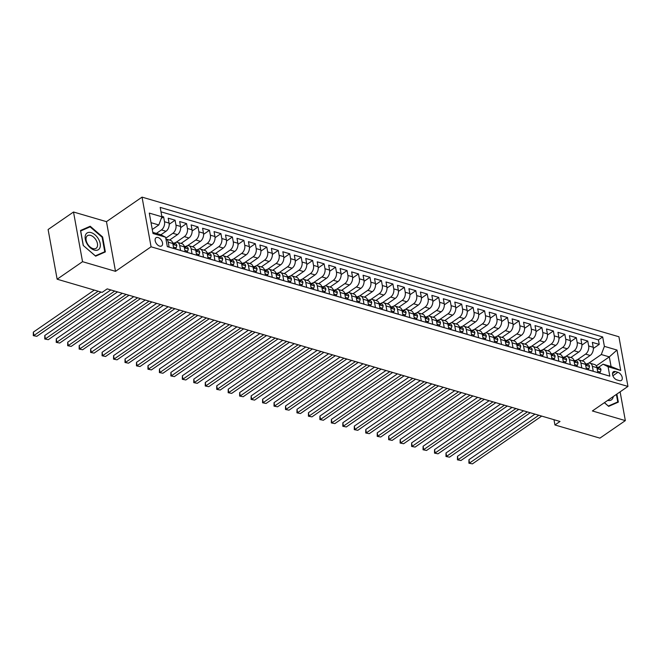 <?xml version="1.0" encoding="UTF-8"?>
<svg xmlns="http://www.w3.org/2000/svg" width="661" height="661" viewBox="0 0 661 661"><rect width="100%" height="100%" fill="white"/><g stroke="black" fill="none" stroke-linecap="round" stroke-linejoin="round"><path stroke-width="0.99" d="M159.631 246.132A4.966 3.008 55.4 0 0 161.664 245.917A4.966 3.008 55.4 0 0 162.085 241.496A4.966 3.008 55.4 0 0 158.07 237.539A4.966 3.008 55.4 0 0 156.029 237.745A4.966 3.008 55.4 0 0 155.616 242.166A4.966 3.008 55.4 0 0 159.631 246.132M73.511 212.007L82.542 261.682L115.501 271.332L106.471 221.658L73.511 212.007L48.104 229.524L57.135 279.206L102.124 292.377L107.206 288.874L560.016 421.462L554.934 424.965L599.924 438.136L625.339 420.611L620.109 391.841M106.471 221.658L142.041 197.127L618.919 336.755L627.95 386.429L151.072 246.801L142.041 197.127M167.299 246.528L169.109 247.057L168.216 242.157L172.802 243.504A6.205 3.958 -73.7 0 0 170.48 240.348L165.936 239.018A6.205 3.958 106.3 0 1 168.216 242.157M172.802 243.504L173.694 248.404L180.569 250.412L179.676 245.512L184.262 246.859A6.205 3.958 -73.7 0 0 181.94 243.702L177.355 242.364A6.205 3.958 106.3 0 1 179.676 245.512M184.262 246.859L185.154 251.758L192.029 253.774L191.145 248.875L195.73 250.213A6.205 3.958 -73.7 0 0 193.409 247.065L188.823 245.718A6.205 3.958 106.3 0 1 191.145 248.875M195.73 250.213L196.614 255.113L203.497 257.129L202.605 252.229L207.19 253.568A6.205 3.958 -73.7 0 0 204.869 250.42L200.283 249.073A6.205 3.958 106.3 0 1 202.605 252.229M207.19 253.568L208.083 258.468L214.957 260.484L214.065 255.584L218.651 256.931A6.205 3.958 -73.7 0 0 216.329 253.774L211.743 252.436A6.205 3.958 106.3 0 1 214.065 255.584M218.651 256.931L219.543 261.83L226.426 263.838L225.533 258.938L230.119 260.285A6.205 3.958 -73.7 0 0 227.797 257.129L223.211 255.79A6.205 3.958 106.3 0 1 225.533 258.938M230.119 260.285L231.011 265.185L237.886 267.201L236.993 262.293L241.579 263.64A6.205 3.958 -73.7 0 0 239.257 260.492L234.672 259.145A6.205 3.958 106.3 0 1 236.993 262.293M241.579 263.64L242.471 268.54L249.346 270.556L248.462 265.656L253.047 266.994A6.205 3.958 -73.7 0 0 250.726 263.846L246.14 262.5A6.205 3.958 106.3 0 1 248.462 265.656M253.047 266.994L253.931 271.894L260.814 273.91L259.922 269.01L264.507 270.349A6.205 3.958 -73.7 0 0 262.186 267.201L257.6 265.862A6.205 3.958 106.3 0 1 259.922 269.01M264.507 270.349L265.4 275.257L272.274 277.265L271.382 272.365L275.968 273.712A6.205 3.958 -73.7 0 0 273.646 270.556L269.068 269.217A6.205 3.958 106.3 0 1 271.382 272.365M275.968 273.712L276.86 278.611L283.743 280.628L282.85 275.72L287.436 277.066A6.205 3.958 -73.7 0 0 285.114 273.918L280.528 272.572A6.205 3.958 106.3 0 1 282.85 275.72M287.436 277.066L288.328 281.966L295.203 283.982L294.31 279.082L298.896 280.421A6.205 3.958 -73.7 0 0 296.574 277.273L291.988 275.926A6.205 3.958 106.3 0 1 294.31 279.082M298.896 280.421L299.788 285.321L306.671 287.337L305.779 282.437L310.364 283.776A6.205 3.958 -73.7 0 0 308.043 280.628L303.457 279.281A6.205 3.958 106.3 0 1 305.779 282.437M310.364 283.776L311.248 288.683L318.131 290.691L317.239 285.792L321.824 287.138A6.205 3.958 -73.7 0 0 319.503 283.982L314.917 282.644A6.205 3.958 106.3 0 1 317.239 285.792M321.824 287.138L322.717 292.038L329.591 294.054L328.707 289.146L333.293 290.493A6.205 3.958 -73.7 0 0 330.971 287.337L326.385 285.998A6.205 3.958 106.3 0 1 328.707 289.146M333.293 290.493L334.177 295.393L341.059 297.409L340.167 292.509L344.753 293.848A6.205 3.958 -73.7 0 0 342.431 290.7L337.845 289.353A6.205 3.958 106.3 0 1 340.167 292.509M344.753 293.848L345.645 298.747L352.52 300.763L351.627 295.864L356.213 297.202A6.205 3.958 -73.7 0 0 353.891 294.054L349.305 292.707A6.205 3.958 106.3 0 1 351.627 295.864M356.213 297.202L357.105 302.102L363.988 304.118L363.096 299.218L367.681 300.565A6.205 3.958 -73.7 0 0 365.359 297.409L360.774 296.07A6.205 3.958 106.3 0 1 363.096 299.218M367.681 300.565L368.574 305.465L375.448 307.472L374.556 302.573L379.141 303.92A6.205 3.958 -73.7 0 0 376.82 300.763L372.234 299.425A6.205 3.958 106.3 0 1 374.556 302.573M379.141 303.92L380.034 308.819L386.908 310.835L386.024 305.936L390.61 307.274A6.205 3.958 -73.7 0 0 388.288 304.126L383.702 302.779A6.205 3.958 106.3 0 1 386.024 305.936M390.61 307.274L391.494 312.174L398.376 314.19L397.484 309.29L402.07 310.629A6.205 3.958 -73.7 0 0 399.748 307.481L395.162 306.134A6.205 3.958 106.3 0 1 397.484 309.29M402.07 310.629L402.962 315.528L409.837 317.544L408.944 312.645L413.53 313.992A6.205 3.958 -73.7 0 0 411.208 310.835L406.622 309.497A6.205 3.958 106.3 0 1 408.944 312.645M413.53 313.992L414.422 318.891L421.305 320.899L420.413 315.999L424.998 317.346A6.205 3.958 -73.7 0 0 422.676 314.19L418.091 312.851A6.205 3.958 106.3 0 1 420.413 315.999M424.998 317.346L425.891 322.246L432.765 324.262L431.873 319.362L436.458 320.701A6.205 3.958 -73.7 0 0 434.137 317.553L429.551 316.206A6.205 3.958 106.3 0 1 431.873 319.362M436.458 320.701L437.351 325.6L444.225 327.616L443.341 322.717L447.927 324.055A6.205 3.958 -73.7 0 0 445.605 320.907L441.019 319.56A6.205 3.958 106.3 0 1 443.341 322.717M447.927 324.055L448.811 328.955L455.693 330.971L454.801 326.071L459.387 327.41A6.205 3.958 -73.7 0 0 457.065 324.262L452.479 322.923A6.205 3.958 106.3 0 1 454.801 326.071M459.387 327.41L460.279 332.318L467.153 334.326L466.261 329.426L470.847 330.773A6.205 3.958 -73.7 0 0 468.525 327.616L463.939 326.278A6.205 3.958 106.3 0 1 466.261 329.426M470.847 330.773L471.739 335.672L478.622 337.688L477.729 332.78L482.315 334.127A6.205 3.958 -73.7 0 0 479.993 330.979L475.408 329.632A6.205 3.958 106.3 0 1 477.729 332.78M482.315 334.127L483.208 339.027L490.082 341.043L489.19 336.143L493.775 337.482A6.205 3.958 -73.7 0 0 491.453 334.334L486.868 332.987A6.205 3.958 106.3 0 1 489.19 336.143M493.775 337.482L494.668 342.381L501.542 344.398L500.658 339.498L505.244 340.836A6.205 3.958 -73.7 0 0 502.922 337.688L498.336 336.35A6.205 3.958 106.3 0 1 500.658 339.498M505.244 340.836L506.128 345.744L513.01 347.752L512.118 342.852L516.704 344.199A6.205 3.958 -73.7 0 0 514.382 341.043L509.796 339.704A6.205 3.958 106.3 0 1 512.118 342.852M516.704 344.199L517.596 349.099L524.47 351.115L523.586 346.207L528.164 347.554A6.205 3.958 -73.7 0 0 525.842 344.398L521.265 343.059A6.205 3.958 106.3 0 1 523.586 346.207M528.164 347.554L529.056 352.453L535.939 354.47L535.046 349.57L539.632 350.908A6.205 3.958 -73.7 0 0 537.31 347.76L532.725 346.414A6.205 3.958 106.3 0 1 535.046 349.57M539.632 350.908L540.524 355.808L547.399 357.824L546.507 352.924L551.092 354.263A6.205 3.958 -73.7 0 0 548.77 351.115L544.185 349.768A6.205 3.958 106.3 0 1 546.507 352.924M551.092 354.263L551.985 359.171L558.867 361.179L557.975 356.279L562.561 357.626A6.205 3.958 -73.7 0 0 560.239 354.47L555.653 353.131A6.205 3.958 106.3 0 1 557.975 356.279M562.561 357.626L563.445 362.525L570.327 364.533L569.435 359.634L574.021 360.98A6.205 3.958 -73.7 0 0 571.699 357.824L567.113 356.486A6.205 3.958 106.3 0 1 569.435 359.634M574.021 360.98L574.913 365.88L581.787 367.896L580.903 362.996L585.489 364.335A6.205 3.958 -73.7 0 0 583.167 361.187L578.582 359.84A6.205 3.958 106.3 0 1 580.903 362.996M585.489 364.335L586.373 369.235L593.256 371.251L592.363 366.351A6.205 3.958 -73.7 0 0 590.042 363.195A6.205 3.958 -73.7 0 0 587.323 363.781L586.943 364.046M582.242 360.914L590.149 355.461A6.205 3.958 -73.7 0 0 593.239 347.281L592.347 342.381L599.23 344.398L593.355 348.446M577.342 359.782L585.563 354.114A6.205 3.958 -73.7 0 0 588.654 345.943L587.761 341.043L581.887 345.092M587.761 341.043L580.887 339.027L581.779 343.927A6.205 3.958 -73.7 0 1 578.689 352.098L570.774 357.56M559.313 354.197L567.221 348.744A6.205 3.958 -73.7 0 0 570.311 340.572L569.418 335.672L576.301 337.688L570.426 341.737M547.853 350.842L555.761 345.389A6.205 3.958 -73.7 0 0 558.851 337.217L557.958 332.318L564.833 334.326L558.966 338.382M536.385 347.488L544.3 342.034A6.205 3.958 -73.7 0 0 547.382 333.855L546.498 328.955L553.373 330.971L547.498 335.02M524.925 344.133L532.832 338.68A6.205 3.958 -73.7 0 0 535.922 330.5L535.03 325.6L541.913 327.616L536.038 331.665M513.457 340.779L521.372 335.317A6.205 3.958 -73.7 0 0 524.462 327.145L523.57 322.246L530.444 324.262L524.57 328.31M501.996 337.416L509.904 331.962A6.205 3.958 -73.7 0 0 512.994 323.791L512.101 318.891L518.984 320.899L513.11 324.956M490.536 334.061L498.444 328.608A6.205 3.958 -73.7 0 0 501.534 320.436L500.641 315.528L507.516 317.544L501.649 321.593M479.068 330.707L486.975 325.253A6.205 3.958 -73.7 0 0 490.065 317.073L489.181 312.174L496.056 314.19L490.181 318.238M467.608 327.352L475.515 321.89A6.205 3.958 -73.7 0 0 478.605 313.719L477.713 308.819L484.596 310.835L478.721 314.884M456.14 323.989L464.055 318.536A6.205 3.958 -73.7 0 0 467.145 310.364L466.253 305.465L473.127 307.472L467.253 311.529M444.679 320.635L452.587 315.181A6.205 3.958 -73.7 0 0 455.677 307.01L454.785 302.102L461.667 304.118L455.793 308.166M433.211 317.28L441.127 311.827A6.205 3.958 -73.7 0 0 444.217 303.647L443.324 298.747L450.199 300.763L444.332 304.812M421.751 313.925L429.658 308.464A6.205 3.958 -73.7 0 0 432.748 300.292L431.864 295.393L438.739 297.409L432.864 301.457M410.291 310.563L418.198 305.109A6.205 3.958 -73.7 0 0 421.288 296.938L420.396 292.038L427.279 294.046L421.404 298.103M398.823 307.208L406.738 301.755A6.205 3.958 -73.7 0 0 409.828 293.583L408.936 288.675L415.81 290.691L409.936 294.74M387.363 303.853L395.27 298.4A6.205 3.958 -73.7 0 0 398.36 290.22L397.468 285.321L404.35 287.337L398.476 291.385M375.894 300.499L383.81 295.037A6.205 3.958 -73.7 0 0 386.9 286.866L386.007 281.966L392.882 283.982L387.007 288.031M364.434 297.136L372.341 291.683A6.205 3.958 -73.7 0 0 375.431 283.511L374.539 278.611L381.422 280.628L375.547 284.676M352.974 293.781L360.881 288.328A6.205 3.958 -73.7 0 0 363.971 280.157L363.079 275.257L369.962 277.265L364.087 281.322M341.506 290.427L349.421 284.974A6.205 3.958 -73.7 0 0 352.503 276.794L351.619 271.894L358.493 273.91L352.619 277.959M330.046 287.072L337.953 281.611A6.205 3.958 -73.7 0 0 341.043 273.439L340.151 268.54L347.033 270.556L341.159 274.604M318.577 283.709L326.493 278.256A6.205 3.958 -73.7 0 0 329.583 270.085L328.691 265.185L335.565 267.201L329.69 271.25M307.117 280.355L315.024 274.902A6.205 3.958 -73.7 0 0 318.115 266.73L317.222 261.83L324.105 263.838L318.23 267.895M295.657 277L303.564 271.547A6.205 3.958 -73.7 0 0 306.654 263.367L305.762 258.468L312.636 260.484L306.77 264.532M284.189 273.646L292.104 268.192A6.205 3.958 -73.7 0 0 295.186 260.013L294.302 255.113L301.176 257.129L295.302 261.178M272.729 270.291L280.636 264.83A6.205 3.958 -73.7 0 0 283.726 256.658L282.834 251.758L289.716 253.774L283.842 257.823M261.26 266.928L269.176 261.475A6.205 3.958 -73.7 0 0 272.266 253.303L271.374 248.404L278.248 250.412L272.373 254.468M249.8 263.574L257.707 258.12A6.205 3.958 -73.7 0 0 260.798 249.949L259.905 245.041L266.788 247.057L260.913 251.106M238.34 260.219L246.247 254.766A6.205 3.958 -73.7 0 0 249.337 246.586L248.445 241.686L255.32 243.702L249.453 247.751M226.872 256.865L234.779 251.403A6.205 3.958 -73.7 0 0 237.869 243.231L236.985 238.332L243.859 240.348L237.985 244.396M215.412 253.502L223.319 248.049A6.205 3.958 -73.7 0 0 226.409 239.877L225.517 234.977L232.399 236.985L226.525 241.042M203.943 250.147L211.859 244.694A6.205 3.958 -73.7 0 0 214.949 236.522L214.057 231.614L220.931 233.63L215.056 237.679M192.483 246.793L200.39 241.339A6.205 3.958 -73.7 0 0 203.481 233.159L202.588 228.26L209.471 230.276L203.596 234.325M181.015 243.438L188.93 237.977A6.205 3.958 -73.7 0 0 192.021 229.805L191.128 224.905L198.003 226.921L192.136 230.97M169.555 240.075L177.462 234.622A6.205 3.958 -73.7 0 0 180.552 226.45L179.668 221.551L186.542 223.558L180.668 227.615M160.887 234.795L166.002 231.267A6.205 3.958 -73.7 0 0 169.092 223.096L168.2 218.196L175.082 220.204L169.208 224.261M177.355 242.364A6.205 3.958 106.3 0 0 174.636 242.951L174.264 243.207M188.823 245.718A6.205 3.958 106.3 0 0 186.096 246.305L185.724 246.561M200.283 249.073A6.205 3.958 106.3 0 0 197.565 249.66L197.185 249.924M211.743 252.436A6.205 3.958 106.3 0 0 209.025 253.014L208.653 253.279M223.211 255.79A6.205 3.958 106.3 0 0 220.493 256.377L220.113 256.633M234.672 259.145A6.205 3.958 106.3 0 0 231.953 259.732L231.581 259.988M246.14 262.5A6.205 3.958 106.3 0 0 243.422 263.086L243.041 263.342M257.6 265.862A6.205 3.958 106.3 0 0 254.882 266.441L254.502 266.705M269.068 269.217A6.205 3.958 106.3 0 0 266.342 269.804L265.97 270.06M280.528 272.572A6.205 3.958 106.3 0 0 277.81 273.158L277.43 273.414M291.988 275.926A6.205 3.958 106.3 0 0 289.27 276.513L288.898 276.769M303.457 279.281A6.205 3.958 106.3 0 0 300.738 279.867L300.358 280.132M314.917 282.644A6.205 3.958 106.3 0 0 312.199 283.222L311.818 283.486M326.385 285.998A6.205 3.958 106.3 0 0 323.659 286.585L323.287 286.841M337.845 289.353A6.205 3.958 106.3 0 0 335.127 289.939L334.747 290.196M349.305 292.707A6.205 3.958 106.3 0 0 346.587 293.294L346.215 293.558M360.774 296.07A6.205 3.958 106.3 0 0 358.055 296.649L357.675 296.913M372.234 299.425A6.205 3.958 106.3 0 0 369.516 300.011L369.135 300.268M383.702 302.779A6.205 3.958 106.3 0 0 380.976 303.366L380.604 303.622M395.162 306.134A6.205 3.958 106.3 0 0 392.444 306.721L392.064 306.985M406.622 309.497A6.205 3.958 106.3 0 0 403.904 310.075L403.532 310.34M418.091 312.851A6.205 3.958 106.3 0 0 415.372 313.438L414.992 313.694M429.551 316.206A6.205 3.958 106.3 0 0 426.832 316.793L426.461 317.049M441.019 319.56A6.205 3.958 106.3 0 0 438.293 320.147L437.921 320.411M452.479 322.923A6.205 3.958 106.3 0 0 449.761 323.502L449.381 323.766M463.939 326.278A6.205 3.958 106.3 0 0 461.221 326.865L460.849 327.121M475.408 329.632A6.205 3.958 106.3 0 0 472.689 330.219L472.309 330.475M486.868 332.987A6.205 3.958 106.3 0 0 484.149 333.574L483.778 333.83M498.336 336.35A6.205 3.958 106.3 0 0 495.618 336.928L495.238 337.193M509.796 339.704A6.205 3.958 106.3 0 0 507.078 340.291L506.698 340.547M521.265 343.059A6.205 3.958 106.3 0 0 518.538 343.646L518.166 343.902M532.725 346.414A6.205 3.958 106.3 0 0 530.006 347L529.626 347.256M544.185 349.768A6.205 3.958 106.3 0 0 541.466 350.355L541.095 350.619M555.653 353.131A6.205 3.958 106.3 0 0 552.935 353.709L552.555 353.974M567.113 356.486A6.205 3.958 106.3 0 0 564.395 357.072L564.015 357.328M578.582 359.84A6.205 3.958 106.3 0 0 575.855 360.427L575.483 360.683M617.895 372.3L615.374 371.565A4.809 2.908 55.4 0 0 613.4 371.763A4.809 2.908 55.4 0 0 612.995 376.051A4.809 2.908 55.4 0 0 616.887 379.885L619.407 380.629A4.809 2.908 55.4 0 0 621.381 380.422A4.809 2.908 55.4 0 0 621.786 376.142A4.809 2.908 55.4 0 0 617.895 372.3L612.879 375.762M152.79 232.358L160.565 234.63L165.605 237.2L167.316 246.603L609.806 376.159L608.095 366.764L603.055 364.194L598.412 367.4M165.605 237.2L152.997 233.507L149.287 213.098L161.895 216.791L160.185 207.397L602.675 336.953L604.385 346.356L616.994 350.049L620.704 370.457L608.095 366.764M156.368 233.407L161.416 229.921L166.002 231.267M165.779 238.175L172.876 233.283L177.462 234.622M176.123 242.306L184.345 236.638L188.93 237.977M187.592 245.661L195.805 239.993L200.39 241.339M199.052 249.015L207.273 243.347L211.859 244.694M210.512 252.378L218.733 246.71L223.319 248.049M221.98 255.733L230.202 250.065L234.779 251.403M233.44 259.087L241.662 253.419L246.247 254.766M244.909 262.442L253.122 256.774L257.707 258.12M256.369 265.805L264.59 260.137L269.176 261.475M267.829 269.159L276.05 263.491L280.636 264.83M279.297 272.514L287.518 266.846L292.104 268.192M290.757 275.868L298.979 270.2L303.564 271.547M302.226 279.231L310.439 273.563L315.024 274.902M313.686 282.586L321.907 276.918L326.493 278.256M325.146 285.94L333.367 280.272L337.953 281.611M336.614 289.295L344.835 283.627L349.421 284.974M348.074 292.649L356.296 286.981L360.881 288.328M359.543 296.012L367.756 290.344L372.341 291.683M371.003 299.367L379.224 293.699L383.81 295.037M382.471 302.721L390.684 297.053L395.27 298.4M393.931 306.076L402.152 300.408L406.738 301.755M405.391 309.439L413.612 303.771L418.198 305.109M416.86 312.793L425.073 307.125L429.658 308.464M428.32 316.148L436.541 310.48L441.127 311.827M439.788 319.503L448.001 313.835L452.587 315.181M451.248 322.865L459.469 317.197L464.055 318.536M462.708 326.22L470.929 320.552L475.515 321.89M474.177 329.575L482.398 323.907L486.975 325.253M485.637 332.929L493.858 327.261L498.444 328.608M497.105 336.292L505.318 330.624L509.904 331.962M508.565 339.647L516.786 333.979L521.372 335.317M520.025 343.001L528.246 337.333L532.832 338.68M531.494 346.356L539.715 340.688L544.3 342.034M542.954 349.719L551.175 344.05L555.761 345.389M554.422 353.073L562.635 347.405L567.221 348.744M565.882 356.428L574.103 350.76L578.689 352.098M599.23 344.398L598.412 339.903L160.995 211.826M161.416 229.921A6.205 3.958 106.3 0 0 164.506 221.749L163.614 216.849L161.813 216.321M175.082 220.204L175.966 225.104A6.205 3.958 106.3 0 1 172.876 233.283M186.542 223.558L187.435 228.466A6.205 3.958 106.3 0 1 184.345 236.638M198.003 226.921L198.895 231.821A6.205 3.958 106.3 0 1 195.805 239.993M209.471 230.276L210.363 235.176A6.205 3.958 106.3 0 1 207.273 243.347M220.931 233.63L221.823 238.53A6.205 3.958 106.3 0 1 218.733 246.71M232.399 236.985L233.283 241.893A6.205 3.958 106.3 0 1 230.202 250.065M243.859 240.348L244.752 245.248A6.205 3.958 106.3 0 1 241.662 253.419M255.32 243.702L256.212 248.602A6.205 3.958 106.3 0 1 253.122 256.774M266.788 247.057L267.68 251.957A6.205 3.958 106.3 0 1 264.59 260.137M278.248 250.412L279.14 255.311A6.205 3.958 106.3 0 1 276.05 263.491M289.716 253.774L290.6 258.674A6.205 3.958 106.3 0 1 287.518 266.846M301.176 257.129L302.069 262.029A6.205 3.958 106.3 0 1 298.979 270.2M312.636 260.484L313.529 265.383A6.205 3.958 106.3 0 1 310.439 273.563M324.105 263.838L324.997 268.738A6.205 3.958 106.3 0 1 321.907 276.918M335.565 267.201L336.457 272.101A6.205 3.958 106.3 0 1 333.367 280.272M347.033 270.556L347.926 275.455A6.205 3.958 106.3 0 1 344.835 283.627M358.493 273.91L359.386 278.81A6.205 3.958 106.3 0 1 356.296 286.981M369.962 277.265L370.846 282.164A6.205 3.958 106.3 0 1 367.756 290.344M381.422 280.628L382.314 285.527A6.205 3.958 106.3 0 1 379.224 293.699M392.882 283.982L393.774 288.882A6.205 3.958 106.3 0 1 390.684 297.053M404.35 287.337L405.243 292.236A6.205 3.958 106.3 0 1 402.152 300.408M415.81 290.691L416.703 295.591A6.205 3.958 106.3 0 1 413.612 303.771M427.279 294.046L428.163 298.954A6.205 3.958 106.3 0 1 425.073 307.125M438.739 297.409L439.631 302.308A6.205 3.958 106.3 0 1 436.541 310.48M450.199 300.763L451.091 305.663A6.205 3.958 106.3 0 1 448.001 313.835M461.667 304.118L462.56 309.018A6.205 3.958 106.3 0 1 459.469 317.197M473.127 307.472L474.02 312.38A6.205 3.958 106.3 0 1 470.929 320.552M484.596 310.835L485.48 315.735A6.205 3.958 106.3 0 1 482.398 323.907M496.056 314.19L496.948 319.089A6.205 3.958 106.3 0 1 493.858 327.261M507.516 317.544L508.408 322.444A6.205 3.958 106.3 0 1 505.318 330.624M518.984 320.899L519.877 325.799A6.205 3.958 106.3 0 1 516.786 333.979M530.444 324.262L531.337 329.161A6.205 3.958 106.3 0 1 528.246 337.333M541.913 327.616L542.797 332.516A6.205 3.958 106.3 0 1 539.715 340.688M553.373 330.971L554.265 335.871A6.205 3.958 106.3 0 1 551.175 344.05M564.833 334.326L565.725 339.225A6.205 3.958 106.3 0 1 562.635 347.405M576.301 337.688L577.193 342.588A6.205 3.958 106.3 0 1 574.103 350.76M604.732 374.671L597.841 372.589L596.949 367.69A6.205 3.958 -73.7 0 0 594.627 364.541L590.042 363.195M603.055 364.194L611.078 366.549L609.318 356.882L601.295 354.527L604.385 346.356M596.28 365.872L609.318 356.882L616.994 350.049M588.811 363.137L601.295 354.527M82.542 261.682L57.135 279.206M115.501 271.332L151.072 246.801M627.95 386.429L592.38 410.96L625.339 420.611M553.976 419.685L554.934 424.965M152.261 229.483L158.805 224.963L151.03 222.691M598.412 339.903L602.675 336.953M163.614 216.849L161.259 218.469M161.895 216.791L158.805 224.963M611.078 366.549L620.704 370.457M604.369 402.689L608.641 406.375L618.341 402.128L616.878 394.072M83.228 245.446L95.647 256.171L105.347 251.924L102.629 236.969L90.21 226.244L80.51 230.491L83.228 245.446M88.02 227.756L90.21 226.244M102.141 237.307L102.629 236.969M597.602 371.275L600.345 372.085L600.998 369.73A4.115 2.619 -73.7 0 0 599.477 367.714L597.296 367.07A4.115 2.619 -73.7 0 0 596.784 367.004M534.989 414.133L468.938 459.684L469.55 463.039L538.831 415.257M472.417 463.873L468.905 463.196L472.417 463.873L541.698 416.1M596.875 367.351A4.115 2.619 106.3 0 1 597.139 367.772L598.511 368.177A4.115 2.619 -73.7 0 0 597.296 367.07M598.461 368.664L598.511 368.177L597.883 368.607M468.905 463.196L468.938 459.684M599.073 372.953L600.345 372.085M607.715 400.384A10.08 6.106 55.4 0 0 613.268 396.559M616.383 394.41L617.754 401.938L608.351 406.044L604.418 402.656M615.969 403.169L617.754 401.938M99.968 247.602A10.08 6.106 55.4 0 0 95.077 234.878A10.08 6.106 55.4 0 0 85.476 235.093A10.08 6.106 55.4 0 0 90.375 247.817A10.08 6.106 55.4 0 0 99.968 247.602M97.283 246.718A7.635 4.619 55.4 0 0 94.647 238.15A7.635 4.619 55.4 0 0 87.467 235.704A7.635 4.619 55.4 0 0 86.31 237.249A7.635 4.619 55.4 0 0 88.946 245.826A7.635 4.619 55.4 0 0 96.134 248.272A7.635 4.619 55.4 0 0 97.283 246.718M83.327 245.454L80.692 230.962L90.094 226.855L102.124 237.241L104.76 251.734L95.358 255.84L83.278 245.487M102.976 252.965L104.76 251.734M586.133 367.921L588.877 368.722L589.538 366.376A4.115 2.619 -73.7 0 0 588.009 364.351L585.836 363.715A4.115 2.619 -73.7 0 0 585.324 363.649M523.529 410.77L457.478 456.321L458.09 459.684L527.371 411.902M460.957 460.519L457.445 459.841L460.957 460.519L530.238 412.737M585.415 363.996A4.115 2.619 106.3 0 1 585.679 364.418L587.051 364.814A4.115 2.619 -73.7 0 0 585.836 363.715M587.001 365.31L587.051 364.814L586.423 365.252M457.445 459.841L457.478 456.321M587.612 369.598L588.877 368.722M574.673 364.566L577.417 365.368L578.078 363.021A4.115 2.619 -73.7 0 0 576.549 360.997L574.368 360.361A4.115 2.619 -73.7 0 0 573.855 360.295M512.06 407.416L446.01 452.967L446.621 456.321L515.91 408.539M449.488 457.164L445.977 456.478L449.488 457.164L518.769 409.382M573.946 360.642A4.115 2.619 106.3 0 1 574.211 361.055L575.591 361.46A4.115 2.619 -73.7 0 0 574.368 360.361M575.533 361.955L575.591 361.46L574.963 361.898M445.977 456.478L446.01 452.967M576.152 366.244L577.417 365.368M563.213 361.212L565.956 362.013L566.609 359.667A4.115 2.619 -73.7 0 0 565.089 357.642L562.908 357.006A4.115 2.619 -73.7 0 0 562.395 356.932M500.6 404.061L434.55 449.612L435.161 452.967L504.442 405.185M438.028 453.81L434.517 453.124L438.028 453.81L507.309 406.028M562.486 357.279A4.115 2.619 106.3 0 1 562.751 357.7L564.122 358.105A4.115 2.619 -73.7 0 0 562.908 357.006M564.073 358.593L564.122 358.105L563.494 358.535M434.517 453.124L434.55 449.612M564.684 362.889L565.956 362.013M551.745 357.849L554.488 358.659L555.149 356.304A4.115 2.619 -73.7 0 0 553.621 354.288L551.439 353.643A4.115 2.619 -73.7 0 0 550.927 353.577M489.132 400.706L423.09 446.258L423.693 449.612L492.982 401.83M426.56 450.455L423.048 449.769L426.56 450.455L495.849 402.673M551.026 353.924A4.115 2.619 106.3 0 1 551.282 354.346L552.662 354.75A4.115 2.619 -73.7 0 0 551.439 353.643M552.604 355.238L552.662 354.75L552.034 355.18M423.048 449.769L423.09 446.258M553.224 359.526L554.488 358.659M540.285 354.494L543.028 355.296L543.681 352.949A4.115 2.619 -73.7 0 0 542.16 350.925L539.979 350.289A4.115 2.619 -73.7 0 0 539.467 350.223M477.672 397.352L411.621 442.895L412.233 446.258L481.514 398.476M415.1 447.092L411.588 446.415L415.1 447.092L484.381 399.31M539.558 350.57A4.115 2.619 106.3 0 1 539.822 350.991L541.194 351.388A4.115 2.619 -73.7 0 0 539.979 350.289M541.144 351.883L541.194 351.388L540.566 351.826M411.588 446.415L411.621 442.895M541.756 356.172L543.028 355.296M528.817 351.14L531.56 351.941L532.221 349.595A4.115 2.619 -73.7 0 0 530.692 347.57L528.519 346.934A4.115 2.619 -73.7 0 0 527.999 346.868M466.212 393.989L400.161 439.54L400.773 442.895L470.054 395.121M403.631 443.738L400.128 443.052L403.631 443.738L472.921 395.956M528.098 347.215A4.115 2.619 106.3 0 1 528.362 347.628L529.734 348.033A4.115 2.619 -73.7 0 0 528.519 346.934M529.684 348.529L529.734 348.033L529.106 348.471M400.128 443.052L400.161 439.54M530.296 352.817L531.56 351.941M517.356 347.785L520.1 348.587L520.752 346.24A4.115 2.619 -73.7 0 0 519.232 344.216L517.051 343.58A4.115 2.619 -73.7 0 0 516.538 343.513M454.743 390.634L388.693 436.186L389.304 439.54L458.594 391.758M392.171 440.383L388.66 439.697L392.171 440.383L461.452 392.601M516.629 343.852A4.115 2.619 106.3 0 1 516.894 344.274L518.274 344.678A4.115 2.619 -73.7 0 0 517.051 343.58M518.216 345.166L518.274 344.678L517.646 345.108M388.66 439.697L388.693 436.186M518.835 349.462L520.1 348.587M505.896 344.422L508.631 345.232L509.292 342.877A4.115 2.619 -73.7 0 0 507.764 340.861L505.591 340.225A4.115 2.619 -73.7 0 0 505.078 340.151M443.283 387.28L377.233 432.831L377.844 436.186L447.125 388.404M380.711 437.028L377.2 436.343L380.711 437.028L449.992 389.246M505.169 340.498A4.115 2.619 106.3 0 1 505.434 340.919L506.805 341.324A4.115 2.619 -73.7 0 0 505.591 340.225M506.756 341.811L506.805 341.324L506.177 341.754M377.2 436.343L377.233 432.831M507.367 346.1L508.631 345.232M494.428 341.068L497.171 341.869L497.832 339.523A4.115 2.619 -73.7 0 0 496.304 337.498L494.122 336.862A4.115 2.619 -73.7 0 0 493.61 336.796M431.815 383.925L365.773 429.476L366.376 432.831L435.665 385.049M369.243 433.666L365.731 432.988L369.243 433.666L438.532 385.884M493.709 337.143A4.115 2.619 106.3 0 1 493.965 337.564L495.345 337.961A4.115 2.619 -73.7 0 0 494.122 336.862M495.287 338.457L495.345 337.961L494.717 338.399M365.731 432.988L365.773 429.476M495.907 342.745L497.171 341.869M482.968 337.713L485.711 338.515L486.364 336.168A4.115 2.619 -73.7 0 0 484.844 334.144L482.662 333.508A4.115 2.619 -73.7 0 0 482.15 333.441M420.355 380.562L354.304 426.114L354.916 429.476L424.197 381.694M357.783 430.311L354.271 429.625L357.783 430.311L427.064 382.529M482.241 333.788A4.115 2.619 106.3 0 1 482.505 334.21L483.877 334.606A4.115 2.619 -73.7 0 0 482.662 333.508M483.827 335.102L483.877 334.606L483.249 335.044M354.271 429.625L354.304 426.114M484.439 339.39L485.711 338.515M471.5 334.359L474.243 335.16L474.904 332.814A4.115 2.619 -73.7 0 0 473.375 330.789L471.202 330.153A4.115 2.619 -73.7 0 0 470.682 330.087M408.895 377.208L342.844 422.759L343.456 426.114L412.737 378.332M346.314 426.956L342.811 426.271L346.314 426.956L415.604 379.174M470.781 330.426A4.115 2.619 106.3 0 1 471.037 330.847L472.417 331.252A4.115 2.619 -73.7 0 0 471.202 330.153M472.359 331.748L472.417 331.252L471.789 331.682M342.811 426.271L342.844 422.759M472.979 336.036L474.243 335.16M460.039 331.004L462.783 331.805L463.435 329.451A4.115 2.619 -73.7 0 0 461.915 327.435L459.734 326.798A4.115 2.619 -73.7 0 0 459.221 326.724M397.426 373.853L331.376 419.405L331.987 422.759L401.277 374.977M334.854 423.602L331.343 422.916L334.854 423.602L404.135 375.82M459.312 327.071A4.115 2.619 106.3 0 1 459.577 327.492L460.957 327.897A4.115 2.619 -73.7 0 0 459.734 326.798M460.899 328.385L460.957 327.897L460.329 328.327M331.343 422.916L331.376 419.405M461.518 332.673L462.783 331.805M448.571 327.641L451.314 328.443L451.975 326.096A4.115 2.619 -73.7 0 0 450.447 324.08L448.274 323.436A4.115 2.619 -73.7 0 0 447.761 323.369M385.966 370.499L319.916 416.05L320.527 419.405L389.808 371.622M323.394 420.239L319.883 419.561L323.394 420.239L392.675 372.457M447.852 323.716A4.115 2.619 106.3 0 1 448.117 324.138L449.488 324.543A4.115 2.619 -73.7 0 0 448.274 323.436M449.439 325.03L449.488 324.543L448.86 324.972M319.883 419.561L319.916 416.05M450.05 329.318L451.314 328.443M437.111 324.287L439.854 325.088L440.515 322.742A4.115 2.619 -73.7 0 0 438.987 320.717L436.805 320.081A4.115 2.619 -73.7 0 0 436.293 320.015M374.498 367.136L308.456 412.687L309.059 416.05L378.348 368.268M311.926 416.884L308.414 416.199L311.926 416.884L381.215 369.102M436.392 320.362A4.115 2.619 106.3 0 1 436.648 320.783L438.028 321.18A4.115 2.619 -73.7 0 0 436.805 320.081M437.97 321.676L438.028 321.18L437.4 321.618M308.414 416.199L308.456 412.687M438.59 325.964L439.854 325.088M425.651 320.932L428.394 321.733L429.047 319.387A4.115 2.619 -73.7 0 0 427.527 317.363L425.345 316.726A4.115 2.619 -73.7 0 0 424.833 316.66M363.038 363.781L296.987 409.333L297.599 412.687L366.88 364.905M300.466 413.53L296.954 412.844L300.466 413.53L369.747 365.748M424.924 317.007A4.115 2.619 106.3 0 1 425.188 317.42L426.56 317.825A4.115 2.619 -73.7 0 0 425.345 316.726M426.51 318.321L426.56 317.825L425.932 318.255M296.954 412.844L296.987 409.333M427.122 322.609L428.394 321.733M414.183 317.577L416.926 318.379L417.587 316.024A4.115 2.619 -73.7 0 0 416.058 314.008L413.885 313.372A4.115 2.619 -73.7 0 0 413.365 313.297M351.578 360.427L285.527 405.978L286.139 409.333L355.42 361.55M288.997 410.175L285.494 409.49L288.997 410.175L358.287 362.393M413.464 313.645A4.115 2.619 106.3 0 1 413.72 314.066L415.1 314.471A4.115 2.619 -73.7 0 0 413.885 313.372M415.042 314.958L415.1 314.471L414.472 314.9M285.494 409.49L285.527 405.978M415.662 319.246L416.926 318.379M402.723 314.215L405.466 315.024L406.118 312.67A4.115 2.619 -73.7 0 0 404.598 310.653L402.417 310.009A4.115 2.619 -73.7 0 0 401.905 309.943M340.109 357.072L274.059 402.623L274.67 405.978L343.951 358.196M277.537 406.812L274.026 406.135L277.537 406.812L346.818 359.03M401.995 310.29A4.115 2.619 106.3 0 1 402.26 310.711L403.631 311.116A4.115 2.619 -73.7 0 0 402.417 310.009M403.582 311.604L403.631 311.116L403.003 311.546M274.026 406.135L274.059 402.623M404.193 315.892L405.466 315.024M391.254 310.86L393.997 311.661L394.658 309.315A4.115 2.619 -73.7 0 0 393.13 307.291L390.957 306.654A4.115 2.619 -73.7 0 0 390.444 306.588M328.649 353.709L262.599 399.261L263.21 402.623L332.491 354.841M266.077 403.458L262.566 402.78L266.077 403.458L335.358 355.676M390.535 306.935A4.115 2.619 106.3 0 1 390.8 307.357L392.171 307.753A4.115 2.619 -73.7 0 0 390.957 306.654M392.122 308.249L392.171 307.753L391.543 308.191M262.566 402.78L262.599 399.261M392.733 312.537L393.997 311.661M379.794 307.505L382.537 308.307L383.198 305.96A4.115 2.619 -73.7 0 0 381.67 303.936L379.488 303.3A4.115 2.619 -73.7 0 0 378.976 303.234M317.181 350.355L251.13 395.906L251.742 399.261L321.031 351.478M254.609 400.103L251.097 399.418L254.609 400.103L323.898 352.321M379.067 303.581A4.115 2.619 106.3 0 1 379.331 303.994L380.711 304.399A4.115 2.619 -73.7 0 0 379.488 303.3M380.653 304.895L380.711 304.399L380.083 304.837M251.097 399.418L251.13 395.906M381.273 309.183L382.537 308.307M368.334 304.151L371.077 304.952L371.73 302.598A4.115 2.619 -73.7 0 0 370.21 300.581L368.028 299.945A4.115 2.619 -73.7 0 0 367.516 299.871M305.721 347L239.67 392.551L240.282 395.906L309.563 348.124M243.149 396.749L239.637 396.063L243.149 396.749L312.43 348.967M367.607 300.218A4.115 2.619 106.3 0 1 367.871 300.639L369.243 301.044A4.115 2.619 -73.7 0 0 368.028 299.945M369.193 301.532L369.243 301.044L368.615 301.474M239.637 396.063L239.67 392.551M369.805 305.828L371.077 304.952M356.866 300.788L359.609 301.598L360.27 299.243A4.115 2.619 -73.7 0 0 358.741 297.227L356.568 296.582A4.115 2.619 -73.7 0 0 356.048 296.516M294.261 343.646L228.21 389.197L228.813 392.551L298.103 344.769M231.68 393.386L228.169 392.708L231.68 393.386L300.97 345.612M356.147 296.863A4.115 2.619 106.3 0 1 356.403 297.285L357.783 297.69A4.115 2.619 -73.7 0 0 356.568 296.582M357.725 298.177L357.783 297.69L357.155 298.119M228.169 392.708L228.21 389.197M358.345 302.465L359.609 301.598M345.406 297.433L348.149 298.235L348.801 295.888A4.115 2.619 -73.7 0 0 347.281 293.864L345.1 293.228A4.115 2.619 -73.7 0 0 344.588 293.162M282.792 340.283L216.742 385.834L217.353 389.197L286.634 341.415M220.22 390.031L216.709 389.354L220.22 390.031L289.501 342.249M344.678 293.509A4.115 2.619 106.3 0 1 344.943 293.93L346.314 294.327A4.115 2.619 -73.7 0 0 345.1 293.228M346.265 294.823L346.314 294.327L345.686 294.765M216.709 389.354L216.742 385.834M346.876 299.111L348.149 298.235M333.937 294.079L336.68 294.88L337.341 292.534A4.115 2.619 -73.7 0 0 335.813 290.51L333.64 289.873A4.115 2.619 -73.7 0 0 333.127 289.807M271.332 336.928L205.282 382.479L205.893 385.834L275.174 338.052M208.76 386.677L205.249 385.991L208.76 386.677L278.041 338.895M333.218 290.154A4.115 2.619 106.3 0 1 333.483 290.567L334.854 290.972A4.115 2.619 -73.7 0 0 333.64 289.873M334.805 291.468L334.854 290.972L334.226 291.41M205.249 385.991L205.282 382.479M335.416 295.756L336.68 294.88M322.477 290.724L325.22 291.526L325.881 289.179A4.115 2.619 -73.7 0 0 324.353 287.155L322.171 286.519A4.115 2.619 -73.7 0 0 321.659 286.453M259.864 333.574L193.813 379.125L194.425 382.479L263.714 334.697M197.292 383.322L193.78 382.636L197.292 383.322L266.573 335.54M321.75 286.791A4.115 2.619 106.3 0 1 322.014 287.213L323.394 287.618A4.115 2.619 -73.7 0 0 322.171 286.519M323.336 288.105L323.394 287.618L322.766 288.047M193.78 382.636L193.813 379.125M323.956 292.402L325.22 291.526M311.017 287.361L313.752 288.171L314.413 285.816A4.115 2.619 -73.7 0 0 312.884 283.8L310.711 283.156A4.115 2.619 -73.7 0 0 310.199 283.09M248.404 330.219L182.353 375.77L182.965 379.125L252.246 331.343M185.832 379.968L182.32 379.282L185.832 379.968L255.113 332.186M310.29 283.437A4.115 2.619 106.3 0 1 310.554 283.858L311.926 284.263A4.115 2.619 -73.7 0 0 310.711 283.156M311.876 284.751L311.926 284.263L311.298 284.693M182.32 379.282L182.353 375.77M312.488 289.039L313.752 288.171M299.549 284.007L302.292 284.808L302.953 282.462A4.115 2.619 -73.7 0 0 301.424 280.438L299.243 279.801A4.115 2.619 -73.7 0 0 298.731 279.735M236.935 326.865L170.893 372.416L171.496 375.77L240.786 327.988M174.364 376.605L170.852 375.927L174.364 376.605L243.653 328.823M298.83 280.082A4.115 2.619 106.3 0 1 299.086 280.504L300.466 280.9A4.115 2.619 -73.7 0 0 299.243 279.801M300.408 281.396L300.466 280.9L299.838 281.338M170.852 375.927L170.893 372.416M301.028 285.684L302.292 284.808M288.089 280.652L290.832 281.454L291.484 279.107A4.115 2.619 -73.7 0 0 289.964 277.083L287.783 276.447A4.115 2.619 -73.7 0 0 287.271 276.381M225.475 323.502L159.425 369.053L160.036 372.416L229.317 324.634M162.903 373.25L159.392 372.564L162.903 373.25L232.185 325.468M287.361 276.728A4.115 2.619 106.3 0 1 287.626 277.141L288.997 277.546A4.115 2.619 -73.7 0 0 287.783 276.447M288.948 278.041L288.997 277.546L288.37 277.984M159.392 372.564L159.425 369.053M289.559 282.33L290.832 281.454M276.62 277.298L279.363 278.099L280.024 275.753A4.115 2.619 -73.7 0 0 278.496 273.728L276.323 273.092A4.115 2.619 -73.7 0 0 275.802 273.026M214.015 320.147L147.965 365.698L148.576 369.053L217.857 321.271M151.435 369.896L147.932 369.21L151.435 369.896L220.724 322.114M275.901 273.365A4.115 2.619 106.3 0 1 276.158 273.786L277.537 274.191A4.115 2.619 -73.7 0 0 276.323 273.092M277.488 274.679L277.537 274.191L276.909 274.621M147.932 369.21L147.965 365.698M278.099 278.975L279.363 278.099M265.16 273.935L267.903 274.745L268.556 272.39A4.115 2.619 -73.7 0 0 267.036 270.374L264.854 269.738A4.115 2.619 -73.7 0 0 264.342 269.663M202.547 316.793L136.496 362.344L137.108 365.698L206.397 317.916M139.975 366.541L136.463 365.855L139.975 366.541L209.256 318.759M264.433 270.01A4.115 2.619 106.3 0 1 264.697 270.432L266.077 270.836A4.115 2.619 -73.7 0 0 264.854 269.738M266.019 271.324L266.077 270.836L265.449 271.266M136.463 365.855L136.496 362.344M266.639 275.612L267.903 274.745M253.7 270.58L256.435 271.382L257.096 269.035A4.115 2.619 -73.7 0 0 255.567 267.011L253.394 266.375A4.115 2.619 -73.7 0 0 252.882 266.309M191.087 313.438L125.036 358.989L125.648 362.344L194.929 314.562M128.515 363.178L125.003 362.501L128.515 363.178L197.796 315.396M252.973 266.656A4.115 2.619 106.3 0 1 253.237 267.077L254.609 267.482A4.115 2.619 -73.7 0 0 253.394 266.375M254.559 267.969L254.609 267.482L253.981 267.912M125.003 362.501L125.036 358.989M255.171 272.258L256.435 271.382M242.232 267.226L244.975 268.027L245.636 265.681A4.115 2.619 -73.7 0 0 244.107 263.656L241.926 263.02A4.115 2.619 -73.7 0 0 241.414 262.954M179.618 310.075L113.576 355.626L114.179 358.989L183.469 311.207M117.047 359.824L113.535 359.138L117.047 359.824L186.336 312.042M241.513 263.301A4.115 2.619 106.3 0 1 241.769 263.722L243.149 264.119A4.115 2.619 -73.7 0 0 241.926 263.02M243.091 264.615L243.149 264.119L242.521 264.557M113.535 359.138L113.576 355.626M243.711 268.903L244.975 268.027M230.772 263.871L233.515 264.673L234.168 262.326A4.115 2.619 -73.7 0 0 232.647 260.302L230.466 259.666A4.115 2.619 -73.7 0 0 229.954 259.599M168.158 306.721L102.108 352.272L102.719 355.626L172 307.844M105.586 356.469L102.075 355.783L105.586 356.469L174.868 308.687M230.045 259.938A4.115 2.619 106.3 0 1 230.309 260.36L231.68 260.765A4.115 2.619 -73.7 0 0 230.466 259.666M231.631 261.26L231.68 260.765L231.053 261.194M102.075 355.783L102.108 352.272M232.242 265.548L233.515 264.673M219.303 260.517L222.046 261.318L222.707 258.963A4.115 2.619 -73.7 0 0 221.179 256.947L219.006 256.311A4.115 2.619 -73.7 0 0 218.485 256.237M156.698 303.366L90.648 348.917L91.259 352.272L160.54 304.49M94.118 353.114L90.615 352.429L94.118 353.114L163.407 305.332M218.584 256.584A4.115 2.619 106.3 0 1 218.841 257.005L220.22 257.41A4.115 2.619 -73.7 0 0 219.006 256.311M220.163 257.897L220.22 257.41L219.592 257.84M90.615 352.429L90.648 348.917M220.782 262.186L222.046 261.318M207.843 257.154L210.586 257.955L211.239 255.609A4.115 2.619 -73.7 0 0 209.719 253.593L207.537 252.948A4.115 2.619 -73.7 0 0 207.025 252.882M145.23 300.011L79.18 345.563L79.791 348.917L149.08 301.135M82.658 349.752L79.146 349.074L82.658 349.752L151.939 301.97M207.116 253.229A4.115 2.619 106.3 0 1 207.38 253.65L208.76 254.055A4.115 2.619 -73.7 0 0 207.537 252.948M208.702 254.543L208.76 254.055L208.132 254.485M79.146 349.074L79.18 345.563M209.314 258.831L210.586 257.955M196.375 253.799L199.118 254.601L199.779 252.254A4.115 2.619 -73.7 0 0 198.25 250.23L196.077 249.594A4.115 2.619 -73.7 0 0 195.565 249.528M133.77 296.649L67.719 342.2L68.331 345.563L137.612 297.781M71.198 346.397L67.686 345.711L71.198 346.397L140.479 298.615M195.656 249.875A4.115 2.619 106.3 0 1 195.92 250.296L197.292 250.693A4.115 2.619 -73.7 0 0 196.077 249.594M197.242 251.188L197.292 250.693L196.664 251.13M67.686 345.711L67.719 342.2M197.854 255.477L199.118 254.601M184.915 250.445L187.658 251.246L188.319 248.9A4.115 2.619 -73.7 0 0 186.79 246.875L184.609 246.239A4.115 2.619 -73.7 0 0 184.097 246.173M122.302 293.294L56.259 338.845L56.863 342.2L126.152 294.418M59.73 343.042L56.218 342.357L59.73 343.042L129.019 295.26M184.196 246.52A4.115 2.619 106.3 0 1 184.452 246.933L185.832 247.338A4.115 2.619 -73.7 0 0 184.609 246.239M185.774 247.834L185.832 247.338L185.204 247.768M56.218 342.357L56.259 338.845M186.394 252.122L187.658 251.246M173.455 247.09L176.198 247.892L176.851 245.537A4.115 2.619 -73.7 0 0 175.33 243.521L173.149 242.884A4.115 2.619 -73.7 0 0 172.637 242.81M110.841 289.939L44.791 335.491L45.402 338.845L114.684 291.063M48.27 339.688L44.758 339.002L48.27 339.688L117.551 291.906M172.728 243.157A4.115 2.619 106.3 0 1 172.992 243.579L174.364 243.983A4.115 2.619 -73.7 0 0 173.149 242.884M174.314 244.471L174.364 243.983L173.736 244.413M44.758 339.002L44.791 335.491M174.925 248.767L176.198 247.892M94.3 290.088L33.331 332.136L33.942 335.491L98.142 291.212M36.801 336.325L33.298 335.648L36.801 336.325L101.009 292.055M33.298 335.648L33.331 332.136M585.563 354.114L590.149 355.461M588.654 345.943L593.239 347.281M164.506 221.749L169.092 223.096M175.966 225.104L180.552 226.45M187.435 228.466L192.021 229.805M198.895 231.821L203.481 233.159M210.363 235.176L214.949 236.522M221.823 238.53L226.409 239.877M233.283 241.893L237.869 243.231M244.752 245.248L249.337 246.586M256.212 248.602L260.798 249.949M267.68 251.957L272.266 253.303M279.14 255.311L283.726 256.658M290.6 258.674L295.186 260.013M302.069 262.029L306.654 263.367M313.529 265.383L318.115 266.73M324.997 268.738L329.583 270.085M336.457 272.101L341.043 273.439M347.926 275.455L352.503 276.794M359.386 278.81L363.971 280.157M370.846 282.164L375.431 283.511M382.314 285.527L386.9 286.866M393.774 288.882L398.36 290.22M405.243 292.236L409.828 293.583M416.703 295.591L421.288 296.938M428.163 298.954L432.748 300.292M439.631 302.308L444.217 303.647M451.091 305.663L455.677 307.01M462.56 309.018L467.145 310.364M474.02 312.38L478.605 313.719M485.48 315.735L490.065 317.073M496.948 319.089L501.534 320.436M508.408 322.444L512.994 323.791M519.877 325.799L524.462 327.145M531.337 329.161L535.922 330.5M542.797 332.516L547.382 333.855M554.265 335.871L558.851 337.217M565.725 339.225L570.311 340.572M577.193 342.588L581.779 343.927M592.363 366.351L596.949 367.69M612.507 373.539L615.374 371.565M597.123 368.664L600.981 369.788M585.663 365.302L589.521 366.434M574.194 361.947L578.061 363.079M562.734 358.593L566.593 359.724M551.274 355.238L555.133 356.362M539.806 351.875L543.664 353.007M528.346 348.521L532.204 349.652M516.877 345.166L520.744 346.298M505.417 341.811L509.276 342.935M493.957 338.449L497.816 339.58M482.489 335.094L486.347 336.226M471.029 331.739L474.887 332.871M459.56 328.385L463.427 329.509M448.1 325.022L451.959 326.154M436.632 321.667L440.499 322.799M425.172 318.313L429.03 319.445M413.712 314.958L417.57 316.09M402.243 311.595L406.102 312.727M390.783 308.241L394.642 309.373M379.315 304.886L383.182 306.018M367.855 301.532L371.713 302.664M356.395 298.177L360.253 299.301M344.926 294.814L348.785 295.946M333.466 291.46L337.325 292.592M321.998 288.105L325.865 289.237M310.538 284.751L314.396 285.874M299.078 281.388L302.936 282.52M287.609 278.033L291.468 279.165M276.149 274.679L280.008 275.811M264.681 271.324L268.548 272.448M253.221 267.961L257.079 269.093M241.761 264.607L245.619 265.739M230.292 261.252L234.151 262.384M218.832 257.897L222.691 259.021M207.364 254.535L211.223 255.667M195.904 251.18L199.762 252.312M184.436 247.825L188.302 248.957M172.975 244.471L176.834 245.603"/></g></svg>

